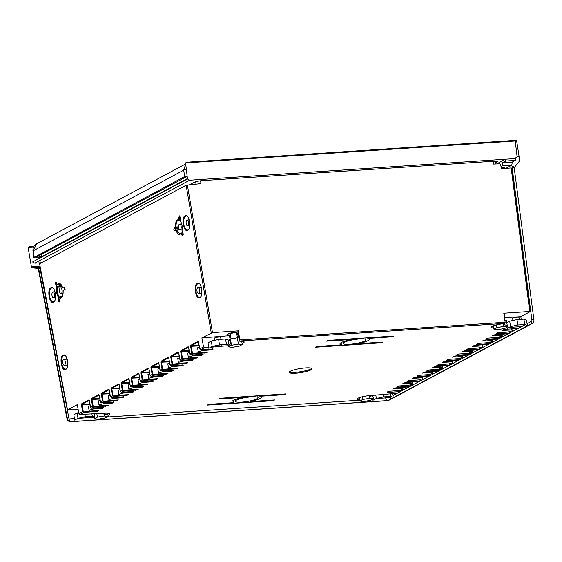<?xml version="1.0" encoding="UTF-8"?>
<svg xmlns="http://www.w3.org/2000/svg" width="562" height="562" viewBox="0 0 562 562"><rect width="100%" height="100%" fill="white"/><g stroke="black" fill="none" stroke-linecap="round" stroke-linejoin="round"><path stroke-width="0.84" d="M181.716 233.097A0.464 0.464 0 0 0 181.041 233.167L179.924 233.947L176.637 230.153L176.068 230.399C177.522 234.347 179.166 235.373 180.999 233.483L182.875 235.822L183.121 234.213M77.978 418.332L77.184 412.937L73.847 414.728L74.606 420.137L77.978 418.332L85.312 416.723L92.309 416.259L94.873 417.208L94.226 413.611M228.65 346.817L231.593 345.244L238.344 344.106L242.152 344.541M212.155 346.438L211.361 341.043L208.024 342.827L208.79 348.243L212.155 346.438L219.489 344.829L226.486 344.365L229.057 345.314L228.088 339.926L225.545 338.991L226.486 344.365M359.849 401.057L362.792 399.484L369.536 398.346L373.351 398.781M372.789 399.153L372.95 400.284L376.322 398.479L383.656 396.877L390.653 396.407L393.217 397.355L392.557 393.695M506.973 327.26L507.128 328.391L510.5 326.585L517.834 324.977L524.831 324.513L527.395 325.461L526.432 320.08L523.889 319.139L516.963 319.602L509.706 321.19L506.784 322.757M494.033 329.163L496.97 327.59L503.721 326.452L507.528 326.887M107.974 416.435L104.16 415.999L97.409 417.137L94.472 418.711M387.148 400.615A3.702 1.672 86.2 0 1 385.673 397.903A3.702 0.773 171.5 0 0 390.555 396.835L391.061 396.561M515.178 158.625L517.145 157.044L515.754 157.789M519.014 156.039L516.555 140.261L515.228 140.971L517.145 157.044L519.014 156.039L519.52 159.763L519.253 161.308L514.539 167.223L512.404 166.303L512.052 166.816L531.828 319.588A3.702 1.672 86.2 0 1 530.802 323.958L387.822 400.573L71.205 421.641A3.702 3.239 -118.2 0 1 67.342 418.339A3.702 0.695 169.2 0 0 66.99 418.739A3.702 3.702 0 0 0 70.868 421.739A3.702 1.672 -93.8 0 0 71.205 421.641M514.209 167.785L514.539 167.223M512.298 166.809L514.195 167.68L533.9 319.883A3.702 0.625 172.6 0 0 531.828 319.588M66.99 418.739L38.244 268.495L38.701 268.636C37.837 268.488 38.258 268.341 39.958 268.2L69.049 418.971A3.702 1.672 -93.8 0 0 70.313 421.57M67.342 418.339L38.701 268.636L37.773 268.13L39.958 268.2M38.244 268.495L32.055 267.758L31.367 266.69L40.035 266.114M33.601 246.915L28.1 247.28L31.367 266.69M32.554 261.99L187.483 178.976L189.633 180.219L34.809 263.178L32.554 261.99M41.469 262.735L34.809 263.178M33.952 246.268L29.428 246.57L28.1 247.28M515.319 158.554L189.633 180.219M505.73 161.027L502.632 162.685L512.277 162.046L515.368 160.388L505.73 161.027L505.414 159.215L496.583 163.949M189.619 184.708L193.778 182.481C195.78 181.547 198.625 180.922 202.32 180.613L494.075 161.203L497.693 161.652L495.424 163.184M515.228 140.971L185.565 162.91L187.483 178.976M516.555 140.261L186.893 162.2L185.565 162.91M515.368 160.388L515.171 158.568M502.632 162.685L502.316 165.825L511.792 165.2L512.277 162.046M502.316 165.825L500.995 166.535M505.969 168.312L511.792 165.2M504.704 168.396L504.543 167.406L503.721 167.3L501.62 167.876L501.733 168.593M78.111 409.164L67.538 409.867L39.586 263.747L186.141 185.221L200.936 183.626L200.627 180.774M493.036 161.266L493.569 164.062L500.11 163.816L501.775 168.593L511.174 167.968L529.748 311.496L503.784 313.224L505.14 322.279L504.936 323.34L503.278 323.74A9.259 1.658 170.9 0 0 491.279 327.239A9.259 1.658 170.9 0 0 493.738 327.955M203.507 346.887L204.484 347.709L200.739 349.719L199.784 348.89L203.507 346.887L201.884 337.888L212.464 332.606L238.421 330.877L239.777 339.933L239.44 341.141L240.058 341.253A9.259 1.658 170.9 0 1 244.189 341.97A9.259 1.658 170.9 0 1 242.074 343.417M100.549 402.139L99.312 395.304L98.757 394.615A0.464 0.407 -118.2 0 0 99.165 395.023M110.475 396.821L109.239 389.986L108.677 389.297A0.464 0.407 -118.2 0 0 109.091 389.705M120.401 391.503L119.165 384.668L118.603 383.979A0.464 0.407 -118.2 0 0 119.011 384.387M130.328 386.185L129.091 379.35L128.529 378.662A0.464 0.407 -118.2 0 0 128.937 379.069M140.247 380.867L142.2 379.743L143.169 380.565L141.195 381.619L140.233 380.797L139.011 374.025L138.456 373.344A0.464 0.407 -118.2 0 0 138.863 373.751M150.173 375.549L148.937 368.714L148.375 368.026A0.464 0.407 -118.2 0 0 148.782 368.433M160.1 370.232L158.863 363.396L158.301 362.708A0.464 0.407 -118.2 0 0 158.709 363.115M170.026 364.914L168.783 358.078L168.228 357.39A0.464 0.407 -118.2 0 0 168.635 357.804L161.533 361.647A0.464 0.407 61.8 0 1 161.055 361.233L168.228 357.39M179.945 359.596L178.709 352.76L178.154 352.072A0.464 0.407 -118.2 0 0 178.561 352.486M189.872 354.278L188.635 347.442L188.073 346.754A0.464 0.407 -118.2 0 0 188.481 347.168M199.798 348.96L198.562 342.125L198 341.436A0.464 0.407 -118.2 0 0 198.407 341.851M67.538 409.867L77.296 404.64L78.919 413.646L79.874 414.475L104.834 413.196A9.259 1.658 170.9 0 1 110.004 413.864A9.259 1.658 170.9 0 1 107.995 415.276M90.63 407.457L92.575 406.333L93.545 407.155L91.571 408.209L90.608 407.387L89.386 400.615L88.831 399.933A0.464 0.407 -118.2 0 0 89.239 400.341L82.136 404.183A0.464 0.407 61.8 0 1 81.666 403.776L88.831 399.933M57.064 283.986L56.874 284.765L55.694 284.267L57.205 287.049L57.169 292.437L58.989 296.834L58.596 300.206L59.762 299.651M55.694 284.267L55.343 282.918L57.162 284.168M55.343 282.918L55.708 282.026L56.383 282.728M64.813 288.84L65.164 289.24L64.813 288.84L64.314 289.662L64.813 288.84L64.588 287.582L62.635 287.969C62.249 286.037 61.251 284.681 59.621 283.901L57.486 284.751L56.348 282.665M63.084 290.456L63.337 290.87L63.084 290.456L64.314 289.662M59.488 301.604L59.909 298.12L60.829 297.762C62.48 297.27 63.225 294.853 63.07 290.498M59.937 299.862L58.743 301.646L58.596 300.206M176.412 229.914L174.986 230.877L174.03 230.322L173.799 229.064L174.88 228.123A0.464 0.4 57.4 0 1 174.396 227.715L173.799 229.064L175.618 228.537L175.871 229.921L174.03 230.322L175.323 230.392A0.464 0.407 66.5 0 0 174.986 230.877M178.864 220.093L178.842 220.086A0.464 0.464 0 0 0 178.927 220.1L180.079 220.079L178.512 219.665L177.557 219.861C176.004 220.943 175.302 223.332 175.456 227.034L176.061 227.006C175.913 223.528 176.566 221.287 178.021 220.276L178.913 220.093L178.512 219.665L179.116 219.784L179.327 217.368L180.156 217.74M180.198 217.361L179.278 215.815L178.505 219.665M180.114 220.557L180.156 217.339M183.128 234.277L181.99 231.101C182.671 226.929 182.039 223.451 180.107 220.662L180.416 221.035M393.238 388.932L402.715 388.44L403.059 389.354L398.746 390.569L388.63 391.285L387.415 391.932A2.318 0.414 170.9 0 0 388.447 392.332L400.151 391.595L400.144 389.951L400.832 390.66M403.165 383.614L412.641 383.122L412.986 384.036L408.672 385.251L398.549 385.968L397.341 386.614A2.318 0.414 170.9 0 0 398.374 387.014L410.07 386.277L410.07 384.633L410.759 385.342M413.091 378.296L422.568 377.804L422.905 378.718L418.599 379.933L408.476 380.65L407.26 381.296A2.318 0.414 170.9 0 0 408.293 381.696L419.997 380.959L419.997 379.315L420.678 380.024M423.017 372.978L432.487 372.487L432.831 373.4L428.518 374.615L418.402 375.332L417.187 375.978A2.318 0.414 170.9 0 0 418.219 376.378L429.923 375.641L429.923 373.997L430.604 374.706M432.937 367.66L442.413 367.169L442.758 368.082L438.444 369.297L428.328 370.014L427.113 370.66A2.318 0.414 170.9 0 0 428.146 371.061L439.849 370.323L439.842 368.679L440.531 369.389M442.863 362.342L452.34 361.851L452.684 362.764L448.371 363.979L438.248 364.696L437.039 365.342A2.318 0.414 170.9 0 0 438.072 365.743L449.769 365.005L449.769 363.361L450.45 364.071M452.789 357.025L462.266 356.54L462.603 357.446L458.29 358.661L448.174 359.378L446.959 360.024A2.318 0.414 170.9 0 0 447.991 360.425L459.695 359.687L459.695 358.043L460.376 358.753M462.716 351.707L472.185 351.222L472.53 352.128L468.216 353.343L458.1 354.06L456.885 354.706A2.318 0.414 170.9 0 0 457.918 355.107L469.621 354.369L469.621 352.725L470.303 353.435M472.635 346.389L482.112 345.904L482.456 346.81L478.143 348.026L468.027 348.742L466.811 349.388A2.318 0.414 170.9 0 0 467.844 349.789L479.548 349.051L479.541 347.414L480.229 348.117M482.561 341.071L492.038 340.586L492.382 341.492L488.069 342.708L477.946 343.424L476.738 344.07A2.318 0.414 170.9 0 0 477.77 344.471L489.467 343.733L489.467 342.096L490.148 342.799M492.488 335.753L501.964 335.268L502.302 336.174L497.988 337.39L487.872 338.106L486.657 338.753A2.318 0.414 170.9 0 0 487.69 339.153L499.393 338.422L499.393 336.779L500.075 337.481M502.414 330.435L511.884 329.95L512.228 330.856L507.915 332.072L497.799 332.788L496.583 333.435A2.318 0.414 170.9 0 0 497.616 333.835L509.32 333.104L509.32 331.461L510.001 332.17M506.467 327.527L507.001 327.491M509.032 327.372L521.41 326.62L522.084 325.693L521.943 324.703M228.27 345.742L222.004 346.164L221.772 344.675M210.61 347.267L222.004 346.164M204.484 347.709L208.671 347.407M192.422 353.013L191.199 346.248L190.595 346.389L191.818 353.154L192.907 353.421L192.787 353.976L190.82 355.036L189.858 354.208L191.818 353.154L192.787 353.976L206.479 352.739L207.701 352.086L198.569 352.655L198.224 351.749L202.538 350.533L211.825 349.873L213.047 349.22L200.641 349.719M182.495 358.331L181.273 351.566L180.676 351.707L181.898 358.472L182.98 358.739L182.868 359.294L180.894 360.354L179.931 359.525L181.898 358.472L182.868 359.294L196.56 358.057L197.775 357.404L188.642 357.973L188.298 357.067L192.611 355.851L201.898 355.191L203.121 354.538L190.715 355.029M172.576 363.649L171.354 356.884L170.75 357.025L171.972 363.79L173.061 364.057L172.941 364.612L170.967 365.665L170.005 364.843L171.972 363.79L172.941 364.612L186.633 363.375L187.856 362.722L178.716 363.291L178.379 362.385L182.692 361.169L191.979 360.509L193.195 359.856L180.788 360.347M162.65 368.967L161.427 362.202L160.823 362.342L162.046 369.108L163.135 369.374L163.015 369.929L161.041 370.983L160.086 370.161L162.046 369.108L163.015 369.929L176.707 368.693L177.929 368.04L168.797 368.609L168.452 367.703L172.766 366.487L182.053 365.827L183.275 365.174L170.869 365.665M152.724 374.278L151.501 367.52L150.897 367.66L152.119 374.425L153.208 374.692L153.089 375.247L151.122 376.301L150.159 375.479L152.119 374.425L153.089 375.247L166.781 374.011L168.003 373.358L158.87 373.927L158.526 373.02L162.84 371.798L172.127 371.145L173.349 370.491L160.943 370.983M142.797 379.596L141.575 372.838L140.978 372.978L142.2 379.743L143.289 380.01L143.169 380.565L156.861 379.329L158.077 378.676L148.944 379.245L148.6 378.338L152.913 377.116L162.2 376.463L163.423 375.809L151.016 376.301M132.878 384.914L131.656 378.156L131.051 378.296L132.274 385.061L133.363 385.328L133.243 385.883L131.269 386.937L130.307 386.115L132.274 385.061L133.243 385.883L146.935 384.647L148.157 383.994L139.018 384.563L138.681 383.656L142.994 382.434L152.281 381.781L153.496 381.127L141.153 381.633L140.191 380.839L139.025 374.102M122.952 390.232L121.729 383.474L121.125 383.614L122.347 390.379L123.436 390.646L123.317 391.201L121.343 392.255L120.387 391.433L122.347 390.379L123.317 391.201L137.009 389.965L138.231 389.311L129.098 389.88L128.754 388.974L133.068 387.752L142.355 387.099L143.577 386.445L131.171 386.937M113.025 395.55L111.803 388.792L111.199 388.932L112.421 395.697L113.51 395.964L113.391 396.519L111.424 397.573L110.461 396.751L112.421 395.697L113.391 396.519L127.082 395.283L128.305 394.629L119.172 395.198L118.828 394.292L123.141 393.07L132.428 392.417L133.651 391.763L121.244 392.255M103.099 400.868L101.877 394.11L101.279 394.25L102.502 401.015L103.591 401.282L103.471 401.837L101.497 402.891L100.535 402.069L102.502 401.015L103.471 401.837L117.163 400.601L118.378 399.947L109.246 400.516L108.902 399.61L113.215 398.388L122.502 397.734L123.724 397.081L111.318 397.573M93.18 406.186L91.957 399.427L91.353 399.568L92.575 406.333L93.18 406.186L93.545 407.155L107.237 405.919L108.459 405.265L99.326 405.834L98.982 404.928L103.296 403.706L112.583 403.052L113.798 402.399L101.399 402.891M78.919 413.646L82.649 411.651L83.619 412.473L97.31 411.236L98.533 410.583L89.4 411.152L89.056 410.246L93.369 409.024L102.656 408.37L103.879 407.717L91.473 408.209M397.172 393.267L370.21 395.543A9.259 1.658 170.9 0 0 357.095 399.132A9.259 1.658 170.9 0 0 359.561 399.849M310.941 369.866A11.577 2.072 -9.1 0 1 298.26 372.971A11.577 2.072 -9.1 0 1 289.212 372.381A11.577 2.072 -9.1 0 1 290.343 371.236A11.577 2.072 -9.1 0 1 303.03 368.131A11.577 2.072 -9.1 0 1 312.072 368.721A11.577 2.072 -9.1 0 1 310.941 369.866M259.848 396.273A14.816 2.655 170.9 0 1 261.281 397.137A14.816 2.655 170.9 0 1 249.921 401.591L274.656 399.947L273.265 400.692L207.336 405.076L208.727 404.331L233.462 402.687A14.816 2.655 170.9 0 1 232.022 401.823A14.816 2.655 170.9 0 1 243.381 397.369L218.646 399.013L220.037 398.268L285.974 393.885L284.583 394.629L259.848 396.273L259.742 395.627M357.804 343.143L357.903 343.733L382.638 342.089L381.247 342.834L315.31 347.218L319.153 346.311M357.903 343.733A14.816 2.655 170.9 0 0 369.262 339.279A14.816 2.655 170.9 0 0 367.822 338.415L392.557 336.771L393.948 336.027L328.018 340.41L326.627 341.155L351.362 339.511A14.816 2.655 170.9 0 0 340.003 343.965A14.816 2.655 170.9 0 0 341.436 344.829L316.701 346.473L315.31 347.218M402.715 388.44L402.547 387.387M403.059 389.354L402.743 387.373M400.889 389.965L400.432 391.517A0.927 0.808 61.8 0 1 400.144 391.595L396.8 393.393M530.177 311.65L520.819 316.666L521.192 319.321M511.603 168.129L511.174 167.968L511.603 168.129M83.253 411.503L82.031 404.738L81.427 404.886L82.649 411.651L83.738 411.918L83.619 412.473L79.874 414.475M89.056 410.246L88.417 406.256L90.257 405.736M93.369 409.024L93.222 408.117M102.656 408.37L102.108 407.562M89.927 404.408L82.031 404.738L82.136 404.183L89.836 403.86M89.639 402.287L90.145 405.771M107.672 414.756L107.377 413.14M373.049 397.095L372.732 395.374M520.819 316.666L504.444 317.593M505.048 320.452L504.599 317.649M521.726 326.536L517.792 328.433M511.884 329.95L511.715 328.889M512.228 330.856L511.912 328.875M510.057 331.468L509.601 333.02A0.927 0.808 61.8 0 1 509.312 333.104L507.865 333.751M501.964 335.268L501.789 334.207M502.302 336.174L501.985 334.193M500.131 336.786L499.681 338.338A0.927 0.808 61.8 0 1 499.393 338.422L497.939 339.069M492.038 340.586L491.869 339.525M492.382 341.492L492.059 339.511M490.212 342.103L489.755 343.656A0.927 0.808 61.8 0 1 489.467 343.74L488.02 344.387M482.112 345.904L481.943 344.843M482.456 346.81L482.14 344.829M480.355 347.934L479.829 348.974A0.927 0.808 61.8 0 1 479.541 349.058M462.238 351.84L463.453 351.194A2.318 0.414 170.9 0 1 466.467 350.526L478.093 349.704M472.185 351.222L472.017 350.161M472.53 352.128L472.213 350.147M470.359 352.739L469.902 354.292A0.927 0.808 61.8 0 1 469.614 354.376L468.167 355.022M462.266 356.54L462.09 355.479M462.603 357.446L462.287 355.465M460.44 358.057L459.983 359.61A0.927 0.808 61.8 0 1 459.695 359.694L458.241 360.34M452.34 361.851L452.171 360.797M452.684 362.764L452.361 360.783M450.513 363.375L450.057 364.928A0.927 0.808 61.8 0 1 449.769 365.012L448.321 365.658M442.413 367.169L442.245 366.115M442.758 368.082L442.442 366.101M440.587 368.693L440.13 370.246M438.971 370.864A0.927 0.808 -118.2 0 1 438.669 370.955L438.395 370.976M432.487 372.487L432.318 371.433M432.831 373.4L432.515 371.419M430.731 374.524L430.204 375.564A0.927 0.808 61.8 0 1 429.916 375.648M412.613 378.43L413.829 377.783A2.318 0.414 170.9 0 1 416.842 377.116L428.469 376.294M422.568 377.804L422.399 376.751M422.905 378.718L422.589 376.737M420.741 379.329L420.285 380.881A0.927 0.808 61.8 0 1 419.997 380.959L418.542 381.612M412.641 383.122L412.473 382.069M412.986 384.036L412.67 382.055M410.815 384.647L410.358 386.199A0.927 0.808 61.8 0 1 410.07 386.277L408.623 386.93M238.421 330.877L237.852 331.25L239.44 341.141M230.504 335.584A9.259 1.658 -9.1 0 1 229.486 335.662L201.884 337.888M238.33 334.2A9.259 1.658 -9.1 0 1 236.904 334.559M237.424 337.79L236.658 333.02A3.239 0.583 170.9 0 0 234.846 332.788A3.239 0.583 170.9 0 0 230.258 334.046L231.024 338.851M220.1 346.578L219.812 344.808M218.576 337.06L218.513 336.687M211.825 349.873L211.277 349.065M202.538 350.533L202.39 349.62M198.808 343.789L199.313 347.274M198.442 341.829L198.576 342.195M190.595 346.389L190.834 345.279A0.464 0.407 61.8 0 0 191.305 345.693L191.199 346.248L199.096 345.918M198.224 351.749L197.585 347.766L199.433 347.246M201.898 355.191L201.351 354.383M192.611 355.851L192.471 354.938M188.881 349.107L189.387 352.592M188.523 347.147L188.649 347.513M180.676 351.707L180.908 350.597A0.464 0.407 61.8 0 0 181.378 351.011L181.273 351.566L189.169 351.236M188.298 357.067L187.666 353.084L189.506 352.564M191.979 360.509L191.424 359.701M182.692 361.169L182.545 360.256M178.597 352.465L178.723 352.831M170.75 357.025L170.981 355.915A0.464 0.407 61.8 0 0 171.452 356.329L171.354 356.884L179.25 356.554M178.379 362.385L177.74 358.401L179.58 357.882M182.053 365.827L181.505 365.019M172.766 366.487L172.618 365.574M169.036 359.743L169.541 363.228M168.67 357.783L168.797 358.149M169.324 361.872L161.427 362.202L161.533 361.647L169.232 361.324M168.452 367.703L167.813 363.719L169.654 363.2M172.127 371.145L171.579 370.337M162.84 371.798L162.692 370.892M159.109 365.061L159.615 368.546M158.744 363.101L158.877 363.466M150.897 367.66L151.136 366.55A0.464 0.407 61.8 0 0 151.607 366.965L151.501 367.52L159.397 367.19M158.526 373.02L157.887 369.037L159.734 368.51M162.2 376.463L161.652 375.655M152.913 377.116L152.773 376.21M149.183 370.379L149.689 373.863M148.825 368.419L148.951 368.784M140.978 372.978L141.21 371.868A0.464 0.407 61.8 0 0 141.68 372.283L141.575 372.838L149.471 372.508M148.6 378.338L147.968 374.355L149.808 373.828M152.281 381.781L151.726 380.973M142.994 382.434L142.846 381.528M139.257 375.697L139.769 379.181M131.051 378.296L131.283 377.186A0.464 0.407 61.8 0 0 131.754 377.601L131.656 378.156L139.552 377.826M138.681 383.656L138.041 379.673L139.882 379.146M142.355 387.099L141.807 386.291M133.068 387.752L132.92 386.846M128.972 379.055L129.098 379.42M121.125 383.614L121.364 382.504A0.464 0.407 61.8 0 0 121.835 382.919L121.729 383.474L129.625 383.144M128.754 388.974L128.115 384.991L129.955 384.464M132.428 392.417L131.88 391.609M123.141 393.07L122.994 392.164M119.411 386.333L119.917 389.817M119.046 384.373L119.179 384.738M111.199 388.932L111.438 387.822A0.464 0.407 61.8 0 0 111.908 388.237L111.803 388.792L119.699 388.454M118.828 394.292L118.189 390.302L120.036 389.782M122.502 397.734L121.954 396.927M113.215 398.388L113.074 397.482M109.485 391.651L109.99 395.135M109.126 389.691L109.253 390.056M101.279 394.25L101.511 393.14A0.464 0.407 61.8 0 0 101.982 393.555L101.877 394.11L109.773 393.772M108.902 399.61L108.269 395.62L110.11 395.1M112.583 403.052L112.028 402.244M103.296 403.706L103.148 402.799M99.558 396.969L100.071 400.453M99.2 395.009L99.326 395.374M91.353 399.568L91.585 398.458A0.464 0.407 61.8 0 0 92.056 398.865L91.957 399.427L99.853 399.09M98.982 404.928L98.343 400.938L100.184 400.418M220.564 337.144L220.423 336.266M228.151 340.298L228.952 339.87M507.226 325.201L506.397 320.607L504.866 320.431M311.72 368.314A11.577 2.072 -9.1 0 1 310.8 368.967A11.577 2.072 -9.1 0 1 299.363 371.911A11.577 2.072 -9.1 0 1 289.423 371.889M233.462 402.687L233.118 400.551M243.381 397.369L243.283 396.723M236.349 400.165A11.577 2.072 -9.1 0 1 249.036 397.06A11.577 2.072 -9.1 0 1 258.084 397.65A11.577 2.072 -9.1 0 1 256.953 398.795A11.577 2.072 -9.1 0 1 244.266 401.9A11.577 2.072 -9.1 0 1 235.225 401.31A11.577 2.072 -9.1 0 1 236.349 400.165M218.646 399.013L222.489 398.107M280.536 394.243L284.583 394.629M249.921 401.591L249.83 401.001M269.226 400.306L273.265 400.692M207.336 405.076L211.172 404.169M367.724 337.769L367.822 338.415M344.33 342.307A11.577 2.072 170.9 0 0 343.199 343.452A11.577 2.072 170.9 0 0 352.248 344.042A11.577 2.072 170.9 0 0 364.935 340.937A11.577 2.072 170.9 0 0 366.059 339.792A11.577 2.072 170.9 0 0 357.018 339.202A11.577 2.072 170.9 0 0 344.33 342.307M341.099 342.694L341.436 344.829M377.2 342.448L381.247 342.834M351.257 338.865L351.362 339.511M326.627 341.155L330.463 340.249M388.518 336.385L392.557 336.771M65.796 369.037L65.866 368.981C69.758 367.738 66.428 353.21 64.251 355.388L63.099 355.163C58.954 356.898 61.687 372.051 65.677 369.431C69.821 367.688 67.089 352.543 63.099 355.163M65.993 368.946L65.677 369.431L65.993 368.946C64.131 369.508 62.74 367.808 61.827 363.846C61.258 359.694 61.841 356.933 63.562 355.57M62.804 362.982A2.908 1.314 86.2 0 1 63.85 359.406A2.908 1.314 86.2 0 1 65.297 361.647A2.908 1.314 86.2 0 1 64.237 365.216A2.908 1.314 86.2 0 1 62.804 362.982M53.636 301.717L53.713 301.668C57.64 300.403 54.282 285.749 52.076 287.941L50.917 287.716C46.73 289.465 49.491 304.759 53.516 302.11C57.703 300.361 54.943 285.067 50.917 287.716M53.84 301.625L53.516 302.11L53.84 301.625C51.957 302.194 50.552 300.48 49.632 296.483C49.056 292.282 49.639 289.5 51.381 288.123M51.999 295.507A2.908 1.314 86.2 0 1 53.046 291.938A2.908 1.314 86.2 0 1 54.493 294.172A2.908 1.314 86.2 0 1 53.432 297.748A2.908 1.314 86.2 0 1 51.999 295.507M59.614 301.155L59.333 302.012L58.743 301.646M59.909 298.12L60.429 297.762M62.768 287.709L64.426 287.892L62.621 287.976M61.075 284.751L57.486 284.751M59.537 291.467A2.908 1.314 86.2 0 1 60.591 287.899A2.908 1.314 86.2 0 1 62.038 290.132A2.908 1.314 86.2 0 1 60.977 293.708A2.908 1.314 86.2 0 1 59.537 291.467M199.974 297.136L200.044 297.087C203.936 295.844 200.606 281.316 198.428 283.494L197.276 283.262C193.131 285.004 195.871 300.15 199.854 297.537C203.999 295.795 201.266 280.642 197.276 283.262M200.177 297.045L199.854 297.537L200.177 297.045C198.309 297.614 196.918 295.914 196.005 291.952C195.443 287.793 196.019 285.039 197.74 283.677M196.981 291.088A2.908 1.314 86.2 0 1 198.035 287.512A2.908 1.314 86.2 0 1 199.482 289.746A2.908 1.314 86.2 0 1 198.421 293.322A2.908 1.314 86.2 0 1 196.981 291.088M187.82 229.823L187.891 229.774C191.818 228.509 188.46 213.848 186.254 216.047L185.095 215.815C180.915 217.571 183.676 232.858 187.694 230.216C191.881 228.46 189.12 213.174 185.095 215.815M188.017 229.732L187.694 230.216L188.017 229.732C186.134 230.301 184.729 228.586 183.809 224.589C183.24 220.388 183.823 217.606 185.558 216.23M186.177 223.613A2.908 1.314 86.2 0 1 187.223 220.044A2.908 1.314 86.2 0 1 188.67 222.278A2.908 1.314 86.2 0 1 187.61 225.854A2.908 1.314 86.2 0 1 186.177 223.613M181.336 232.991L180.999 233.483L181.336 232.991A0.464 0.407 61.8 0 1 181.428 232.998M181.926 235.19L182.966 234.579M181.161 233.075L180.999 233.483L181.161 233.075M179.861 229.872L176.637 230.153M183.121 233.237L182.875 235.822L181.533 233.111L182.783 232.977M182.959 233.216L183.24 234.937M182.109 231.361L182.861 232.97M178.716 217.255L179.327 217.368L179.278 215.815L180.037 217.03M178.632 227.659A2.908 1.314 86.2 0 1 179.685 224.083A2.908 1.314 86.2 0 1 181.133 226.317A2.908 1.314 86.2 0 1 180.072 229.893A2.908 1.314 86.2 0 1 178.632 227.659M178.554 226.851L176.061 227.006L175.941 227.441A0.464 0.4 -122.6 0 1 175.456 227.034L174.396 227.715M85.312 416.723L84.897 414.173M78.729 412.599L77.184 412.937M92.309 416.259L91.873 413.751M219.489 344.829L218.618 339.448L211.361 341.043M218.618 339.448L225.545 338.991M221.007 339.293L220.676 337.27A3.239 0.583 170.9 0 0 218.871 337.038A3.239 0.583 170.9 0 0 214.277 338.296L214.607 340.333M390.653 396.407L390.211 393.871M383.656 396.877L383.249 394.369M376.322 398.479L375.83 395.17M524.831 324.513L523.889 319.139M510.5 326.585L509.706 321.19M517.834 324.977L516.963 319.602M519.351 319.441L519.021 317.418A3.239 0.583 170.9 0 0 517.216 317.186A3.239 0.583 170.9 0 0 512.621 318.443L512.951 320.481M40.949 257.487L35.919 257.825C33.952 257.923 33.383 257.712 34.212 257.192L33.334 250.736A3.702 0.632 -7.7 0 0 32.975 251.081C32.807 247.638 33.973 245.243 36.474 243.88L33.334 250.736L183.697 170.174L185.706 164.09M33.832 257.558L184.666 176.573L187.104 175.836M187.167 176.349L36.579 256.989L37.218 257.227L36.579 256.989M187.434 178.576L41.728 256.644L37.218 257.227L37.148 256.686M236.792 333.87A5.789 1.04 170.9 0 0 238.197 333.385M238.007 332.198A5.789 1.04 170.9 0 0 233.033 332.556A5.789 1.04 170.9 0 0 227.743 334.453A5.789 1.04 170.9 0 0 230.392 334.896M228.966 344.822L230.532 343.979L229.921 340.2L229.078 340.656L228.931 339.757L230.448 338.949L231.453 345.244L228.453 346.852L228.46 345.089M228.453 346.852L232.345 347.295L239.25 346.136L242.25 344.527L238.351 344.077L237.347 337.783L238.934 337.966M230.448 338.949L237.347 337.783M241.723 341.246L242.25 344.527M231.453 345.244L238.351 344.077M104.687 413.211L104.883 414.44L107.918 414.784L108.178 416.4L104.279 415.957L103.851 413.267M94.086 416.913L94.374 418.732L98.273 419.175L105.171 418.009L108.178 416.4M96.84 413.73L97.381 417.123L104.279 415.957M97.381 417.123L94.374 418.732M504.121 315.458A5.789 1.04 170.9 0 0 504.55 314.966A5.789 1.04 170.9 0 0 503.995 314.629M504.233 323.586L504.437 324.885L507.472 325.229L507.732 326.852L503.833 326.403L503.404 323.726M493.394 325.791L493.935 329.177L497.834 329.62L504.732 328.461L507.732 326.852M496.506 324.864L496.934 327.569L503.833 326.403M496.934 327.569L493.935 329.177M370.063 395.55L370.26 396.779L373.294 397.123L373.554 398.746L369.656 398.303L369.227 395.62M359.209 397.685L359.757 401.071L363.649 401.521L370.548 400.355L373.554 398.746M362.321 396.758L362.757 399.463L369.656 398.303M362.757 399.463L359.757 401.071M392.901 395.578L525.245 324.667M527.079 323.684L531.912 321.092M530.802 323.958A3.702 3.239 61.8 0 0 531.975 323.628A3.702 3.702 0 0 0 533.893 319.855M390.492 396.421L390.555 396.835A3.702 3.239 -118.2 0 1 389.923 399.449M388.995 400.235A3.702 3.239 -118.2 0 1 387.822 400.573A3.702 1.672 86.2 0 1 387.492 400.671A3.702 3.702 0 0 0 388.995 400.235L531.975 323.628M385.497 396.751L385.673 397.903L376.231 398.528M67.51 418.985A3.702 0.695 169.2 0 0 69.049 418.971L74.395 418.613M39.712 267.856L40.359 267.814M40.246 267.217L32.055 267.758M39.986 267.835L40.429 268.165M77.886 418.381L94.149 417.299M496.829 161.238L497.068 162.306M195.731 181.751L195.983 184.104M239.777 339.933L505.14 322.279M212.464 332.606L187.364 184.926M91.585 398.458L98.757 394.615M99.312 395.297L100.493 402.111L101.455 402.905L113.18 402.16M101.511 393.14L108.677 389.297M109.239 389.979L110.412 396.793L111.381 397.587L123.106 396.842M111.438 387.822L118.603 383.979M119.165 384.661L120.338 391.475L121.301 392.269L133.032 391.524M121.364 382.504L128.529 378.662M129.084 379.343L130.265 386.157L131.227 386.951L142.952 386.206M131.283 377.186L138.456 373.344M141.21 371.868L148.375 368.026M148.937 368.707L150.11 375.521L151.073 376.315L162.804 375.571M151.136 366.55L158.301 362.708M158.863 363.396L160.037 370.203L160.999 370.997L172.731 370.253M160.823 362.342L161.055 361.233M168.783 358.078L169.963 364.886L170.925 365.679L182.65 364.935M170.981 355.915L178.154 352.072M178.709 352.76L179.889 359.568L180.852 360.361L192.576 359.617M180.908 350.597L188.073 346.754M188.635 347.442L189.808 354.25L190.771 355.043L202.503 354.306M190.834 345.279L198 341.436M198.562 342.125L199.735 348.932L200.697 349.726L212.429 348.988M186.141 185.221L211.242 332.873M81.427 404.886L81.666 403.776M62.67 287.948C61.595 284.47 60.19 283.044 58.462 283.67L57.45 284.695M59.888 298.218C62.249 298.169 63.33 295.577 63.12 290.428M56.72 286.444C55.884 290.933 56.544 294.614 58.715 297.488M392.768 389.066L393.976 388.412A2.318 0.414 170.9 0 1 396.997 387.752A1.391 0.604 86 0 1 396.877 387.787A1.391 0.604 86 0 1 396.758 387.766M393.203 388.939L396.877 387.787L409.192 386.825A0.927 0.808 -118.2 0 1 408.89 386.909L396.997 387.752M402.687 383.748L403.902 383.094A2.318 0.414 170.9 0 1 406.916 382.434A1.391 0.604 86 0 1 406.804 382.469A1.391 0.604 86 0 1 406.684 382.448M403.13 383.621L406.804 382.469L419.119 381.507A0.927 0.808 -118.2 0 1 418.816 381.591L406.916 382.434M428.736 376.28L429.923 375.641M422.54 373.112L423.755 372.466A2.318 0.414 170.9 0 1 426.769 371.798A1.391 0.604 86 0 1 426.649 371.833A1.391 0.604 86 0 1 426.537 371.812M438.557 370.99L440.137 370.246A0.927 0.808 61.8 0 1 439.842 370.33L438.662 370.962L426.769 371.798M432.466 367.794L433.674 367.148A2.318 0.414 170.9 0 1 436.695 366.48A1.391 0.604 86 0 1 436.576 366.515A1.391 0.604 86 0 1 436.456 366.494M432.902 367.667L436.576 366.515L448.89 365.553A0.927 0.808 -118.2 0 1 448.588 365.637L436.695 366.48M442.385 362.476L443.601 361.83A2.318 0.414 170.9 0 1 446.614 361.162A1.391 0.604 86 0 1 446.502 361.197A1.391 0.604 86 0 1 446.383 361.176M458.824 360.228A0.927 0.808 -118.2 0 1 458.515 360.319L446.614 361.162M452.312 357.158L453.527 356.512A2.318 0.414 170.9 0 1 456.541 355.844A1.391 0.604 86 0 1 456.421 355.879A1.391 0.604 86 0 1 456.309 355.865M452.747 357.039L456.421 355.879L468.736 354.917A0.927 0.808 -118.2 0 1 468.441 355.001L456.541 355.844M478.36 349.69L479.548 349.051M472.164 346.522L473.373 345.876A2.318 0.414 170.9 0 1 476.393 345.209A1.391 0.604 86 0 1 476.274 345.244A1.391 0.604 86 0 1 476.154 345.23M472.6 346.403L476.274 345.244L488.589 344.281A0.927 0.808 -118.2 0 1 488.287 344.373L476.393 345.209M482.084 341.204L483.299 340.558A2.318 0.414 170.9 0 1 486.313 339.891A1.391 0.604 86 0 1 486.2 339.926A1.391 0.604 86 0 1 486.081 339.912M482.526 341.085L486.2 339.926L498.515 338.963A0.927 0.808 -118.2 0 1 498.213 339.055L486.313 339.891M492.01 335.886L493.225 335.24A2.318 0.414 170.9 0 1 496.239 334.573A1.391 0.604 86 0 1 496.12 334.608A1.391 0.604 86 0 1 496.007 334.594M508.132 333.737L496.239 334.573M501.936 330.568L503.145 329.922A2.318 0.414 170.9 0 1 506.165 329.255A1.391 0.604 86 0 1 506.046 329.29A1.391 0.604 86 0 1 505.933 329.276M502.372 330.449L506.046 329.29L518.361 328.327A0.927 0.808 -118.2 0 1 518.066 328.419L506.165 329.255M504.887 323.375L239.531 341.036M107.033 417.018L359.617 400.207L106.991 417.039M394.419 388.293A1.391 1.215 -118.2 0 1 393.976 388.412M387.415 391.932A1.391 1.215 61.8 0 0 387.857 391.805L388.862 391.264A1.391 0.646 86.4 0 1 388.447 392.332M95.505 411.637L95.624 411.082L96.826 410.815A0.464 0.407 61.8 0 0 97.31 411.236M83.738 411.918L95.568 410.766M103.879 407.717A0.464 0.407 -118.2 0 1 103.464 407.485M102.172 407.949L103.001 407.506M89.372 400.334L88.979 399.912M503.587 329.796A1.391 1.215 -118.2 0 1 503.145 329.922M496.583 333.435A1.391 1.215 61.8 0 0 497.026 333.315L498.037 332.774A1.391 0.646 86.4 0 1 497.616 333.835M492.445 335.767L496.12 334.608L508.434 333.645A0.927 0.808 -118.2 0 1 508.139 333.737M493.661 335.114A1.391 1.215 -118.2 0 1 493.225 335.24M486.657 338.753A1.391 1.215 61.8 0 0 487.099 338.633L488.111 338.092M488.125 338.085A1.391 0.646 86.4 0 1 487.69 339.153M483.742 340.432A1.391 1.215 -118.2 0 1 483.299 340.558M476.738 344.07A1.391 1.215 61.8 0 0 477.173 343.951L478.185 343.403A1.391 0.646 86.4 0 1 477.77 344.471M473.815 345.749A1.391 1.215 -118.2 0 1 473.373 345.876M466.811 349.388A1.391 1.215 61.8 0 0 467.254 349.269L468.258 348.721M468.279 348.721A1.391 0.646 86.4 0 1 467.844 349.789M479.836 348.974L478.234 349.726L463.889 351.067A1.391 1.215 -118.2 0 1 463.453 351.194M456.885 354.706A1.391 1.215 61.8 0 0 457.327 354.587L458.339 354.039A1.391 0.646 86.4 0 1 457.918 355.107M453.963 356.385A1.391 1.215 -118.2 0 1 453.527 356.512M446.959 360.024A1.391 1.215 61.8 0 0 447.401 359.898L448.413 359.357M448.427 359.357A1.391 0.646 86.4 0 1 447.991 360.425M442.828 362.349L444.043 361.703A1.391 1.215 -118.2 0 1 443.601 361.83M437.039 365.342A1.391 1.215 61.8 0 0 437.475 365.216L438.486 364.675A1.391 0.646 86.4 0 1 438.072 365.743M434.117 367.021A1.391 1.215 -118.2 0 1 433.674 367.148M427.113 370.66A1.391 1.215 61.8 0 0 427.556 370.534L428.56 369.993M428.581 369.993A1.391 0.646 86.4 0 1 428.146 371.061M438.536 370.997L424.191 372.339A1.391 1.215 -118.2 0 1 423.755 372.466M417.187 375.978A1.391 1.215 61.8 0 0 417.629 375.852L418.641 375.311A1.391 0.646 86.4 0 1 418.219 376.378M428.609 376.315L429.038 376.189A0.927 0.808 -118.2 0 1 428.743 376.273M428.616 376.315L414.264 377.657A1.391 1.215 -118.2 0 1 413.829 377.783M407.26 381.296A1.391 1.215 61.8 0 0 407.703 381.169L408.714 380.629A1.391 0.646 86.4 0 1 408.293 381.696M404.345 382.975A1.391 1.215 -118.2 0 1 403.902 383.094M397.341 386.614A1.391 1.215 61.8 0 0 397.777 386.487L398.788 385.946M398.802 385.946A1.391 0.646 86.4 0 1 398.374 387.014M237.993 331.109L239.574 341.001M212.338 348.988L212.879 349.009L212.654 348.707M213.047 349.22A0.464 0.407 -118.2 0 1 212.633 348.988M211.34 349.459L212.169 349.009M199.011 345.37L191.305 345.693L198.421 341.879M198.541 341.844L198.147 341.422M204.673 353.14L204.793 352.585L206.001 352.318A0.464 0.407 61.8 0 0 206.479 352.739M192.907 353.421L204.744 352.269M202.411 354.306L202.952 354.327L202.727 354.025M203.121 354.538A0.464 0.407 -118.2 0 1 202.706 354.306M201.414 354.777L202.243 354.327M189.085 350.688L181.378 351.011L188.502 347.197M188.621 347.161L188.221 346.74M194.747 358.458L194.866 357.903L196.075 357.636A0.464 0.407 61.8 0 0 196.56 358.057M182.98 358.739L194.817 357.587M192.492 359.624L193.026 359.645L192.801 359.343M193.195 359.856A0.464 0.407 -118.2 0 1 192.78 359.624M191.487 360.094L192.323 359.645M179.159 356.006L171.452 356.329L178.576 352.514M178.695 352.479L178.294 352.058M184.821 363.776L184.94 363.221L186.148 362.954A0.464 0.407 61.8 0 0 186.633 363.375M173.061 364.057L184.891 362.904M182.566 364.942L183.107 364.963L182.875 364.661M183.275 365.174A0.464 0.407 -118.2 0 1 182.861 364.942M181.568 365.412L182.397 364.963M168.769 357.797L168.375 357.369M174.901 369.094L175.021 368.539L176.222 368.272A0.464 0.407 61.8 0 0 176.707 368.693M163.135 369.374L174.965 368.222M172.639 370.26L173.18 370.281L172.956 369.979M173.349 370.491A0.464 0.407 -118.2 0 1 172.934 370.26M171.642 370.723L172.471 370.281M159.313 366.642L151.607 366.965L158.723 363.15M158.842 363.115L158.449 362.687M164.975 374.411L165.095 373.856L166.303 373.589A0.464 0.407 61.8 0 0 166.781 374.011M153.208 374.692L165.045 373.54M162.713 375.578L163.254 375.599L163.029 375.297M163.423 375.809A0.464 0.407 -118.2 0 1 163.008 375.578M161.715 376.041L162.544 375.599M149.387 371.96L141.68 372.283L148.804 368.468M148.923 368.433L148.523 368.005M155.049 379.729L155.168 379.174L156.376 378.907A0.464 0.407 61.8 0 0 156.861 379.329M143.289 380.01L155.119 378.858M153.496 381.127A0.464 0.407 -118.2 0 1 153.082 380.896M151.789 381.359L152.625 380.917M139.46 377.278L131.754 377.601L138.877 373.786M138.997 373.751L138.596 373.323M145.122 385.047L145.242 384.492L146.45 384.225A0.464 0.407 61.8 0 0 146.935 384.647M133.363 385.328L145.193 384.176M142.867 386.213L143.408 386.234L143.184 385.932M143.577 386.445A0.464 0.407 -118.2 0 1 143.162 386.213M141.87 386.677L142.699 386.234M129.534 382.596L121.835 382.919L128.951 379.104M129.07 379.062L128.677 378.64M135.203 390.365L135.323 389.81L136.524 389.543A0.464 0.407 61.8 0 0 137.009 389.965M123.436 390.646L135.266 389.494M132.941 391.531L133.482 391.552L133.257 391.25M133.651 391.763A0.464 0.407 -118.2 0 1 133.236 391.531M131.944 391.995L132.773 391.552M119.615 387.913L111.908 388.237L119.025 384.415M119.144 384.38L118.751 383.958M125.277 395.683L125.396 395.128L126.605 394.861A0.464 0.407 61.8 0 0 127.082 395.283M113.51 395.964L125.347 394.812M123.022 396.849L123.556 396.87L123.331 396.568M123.724 397.081A0.464 0.407 -118.2 0 1 123.31 396.849M122.017 397.313L122.846 396.87M109.688 393.231L101.982 393.555L109.105 389.733M109.225 389.698L108.824 389.276M115.35 401.001L115.47 400.446L116.678 400.179A0.464 0.407 61.8 0 0 117.163 400.601M103.591 401.282L115.421 400.13M113.095 402.167L113.629 402.181L113.405 401.886M113.798 402.399A0.464 0.407 -118.2 0 1 113.384 402.167M112.091 402.631L112.927 402.188M99.762 398.549L92.056 398.865L99.179 395.051M99.298 395.016L98.898 394.594M105.424 406.319L105.544 405.764L106.752 405.497A0.464 0.407 61.8 0 0 107.237 405.919M93.664 406.6L105.494 405.448M230.048 339.16L229.486 335.662M56.874 284.765L61.743 285.742M62.017 286.29L56.762 286.508M62.249 286.838L57.205 287.049M58.989 296.834L62.249 296.483M58.729 297.389L61.89 297.052M63.92 287.407L64.532 287.512M64.468 287.786L63.97 287.428L64.468 287.786M58.926 284.084L58.462 283.67M60.422 284.822L61.272 284.997M181.575 233.012L182.734 232.879M175.211 230.42L176.292 229.942A0.464 0.464 0 0 1 176.433 229.907L179.475 229.633L176.468 229.914M179.917 217.22L179.826 217.635M178.927 220.1L180.093 219.77M178.021 220.276L177.557 219.861M178.583 227.28L175.941 227.441L174.88 228.123L175.59 228.003L175.618 228.537L178.723 228.116M174.733 228.706L174.571 228.291M175.906 230.111L179.313 229.451M178.625 227.589L175.59 228.003M184.666 176.573L183.697 170.174A3.702 0.752 -8.7 0 1 186.338 169.366M41.356 254.431L41.728 256.644M39.902 257.045L39.614 255.366M70.868 421.739L387.492 400.671M495.038 161.154L495.579 163.985M397.095 393.309L400.439 391.517M89.274 400.327L90.566 407.429L91.529 408.223L103.485 407.204M511.694 168.045L530.268 311.545M518.354 328.334L521.627 326.578M508.427 333.652L509.608 333.02M498.508 338.97L499.681 338.338M488.582 344.288L489.762 343.656M480.355 347.927L480.285 347.421M462.674 351.721L463.889 351.067M468.736 354.924L469.909 354.292M444.043 361.703L458.388 360.361L459.983 359.61M448.883 365.56L450.064 364.928M422.975 372.985L424.191 372.339M430.731 374.517L430.661 374.011M429.038 376.189L430.211 375.564M413.049 378.303L414.264 377.657M419.112 381.507L420.285 380.881M409.185 386.825L410.365 386.199M178.927 354.531L179.468 357.91M153.103 380.614L141.153 381.633M129.302 381.12L129.843 384.499M258.084 397.65L257.782 395.76M235.225 401.31L234.958 399.673M342.939 341.815L343.199 343.452M365.757 337.903L366.059 339.792M63.85 359.406L67.138 359.16M64.237 365.216L67.644 365.026M53.046 291.938L55.006 291.783M53.432 297.748L55.512 297.628M64.637 289.058L64.209 287.456M61.125 284.808L57.823 284.878M60.591 287.899L62.551 287.744M60.977 293.708L63.056 293.589M198.035 287.512L201.322 287.259M198.421 293.322L201.828 293.132M187.223 220.044L189.19 219.89M187.61 225.854L189.689 225.734M182.713 232.83L181.371 232.984M179.981 216.792L180.051 220.613A0.464 0.464 0 0 0 180.156 220.922C181.997 223.564 182.587 226.907 181.947 230.961M179.685 224.083L181.645 223.936M180.072 229.893L182.151 229.774M36.474 243.88L185.692 163.928M32.975 251.081L33.839 257.487"/></g></svg>
